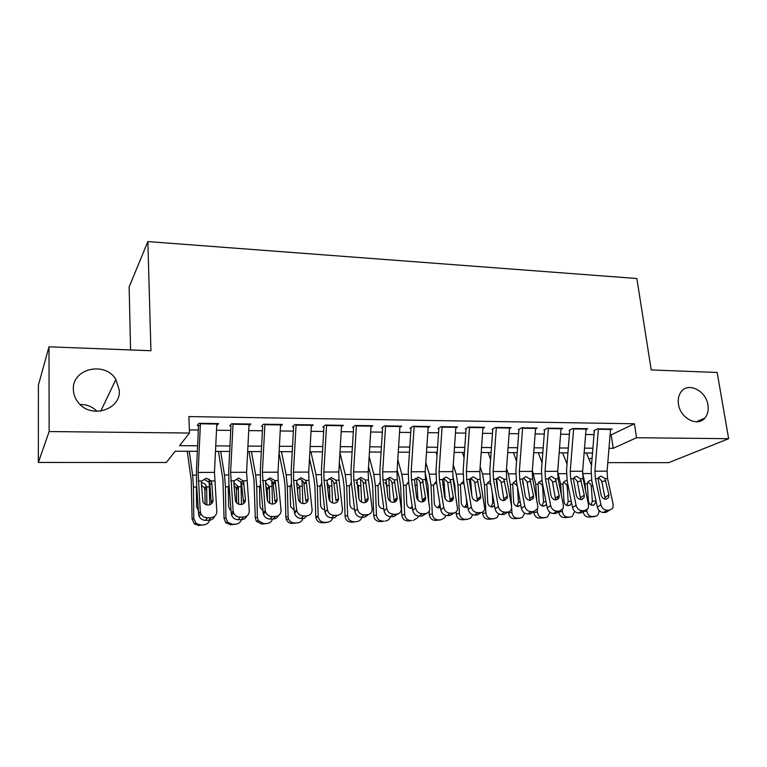 <?xml version="1.0" encoding="UTF-8"?>
<svg xmlns="http://www.w3.org/2000/svg" width="767" height="767" viewBox="0 0 767 767"><rect width="100%" height="100%" fill="white"/><g stroke="black" fill="none" stroke-linecap="round" stroke-linejoin="round"><path stroke-width="1.15" d="M119.355 390.451C120.879 410.105 90.324 419.213 78.023 402.224C74.993 398.332 73.44 394.027 73.354 389.32C72.223 368.313 105.223 361.075 115.884 379.444L119.355 390.451M707.941 404.938C708.756 410.278 707.711 414.669 704.806 418.111C697.519 427.238 680.224 418.207 678.479 404.209C677.76 399.291 678.632 395.158 681.106 391.832C688.124 381.774 706.062 390.643 707.941 404.938M80.084 404.506C86.824 404.401 92.491 406.692 97.083 411.371M130.582 349.944L129.134 286.983L147.858 241.586L636.869 278.517L651.202 369.943L717.155 372.474L728.65 438.686L668.69 462.654L607.8 462.635M591.731 462.635L590.408 462.635M197.359 451.322L175.192 451.226L166.334 462.501L38.35 462.453L49.146 431.553L189.497 433.029L179.564 445.665L197.618 445.771M49.146 431.553L48.992 346.809L38.417 385.034L38.35 462.453M216.725 425.743L218.643 423.576L198.96 423.307L197.234 425.484L200.34 425.522M248.968 426.011L250.857 424.026L231.615 423.758L229.697 425.906M280.492 426.241L282.352 424.458L263.541 424.199L261.442 426.327M311.316 426.51L313.157 424.889L294.758 424.63L292.486 426.73M341.478 426.788L343.3 425.311L325.294 425.062L322.849 427.133M370.979 427.085L372.781 425.723L355.169 425.474L352.571 427.526M399.866 427.382L401.649 426.116L384.401 425.877L381.65 427.909M428.139 427.689L429.894 426.51L413.02 426.279L410.124 428.283M455.819 427.996L457.563 426.903L441.035 426.673L437.995 428.648M482.932 428.312L484.658 427.277L468.464 427.046L465.301 429.002M509.489 428.619L511.196 427.641L495.338 427.42L492.05 429.357M535.51 428.926L537.207 428.005L521.665 427.794L518.252 429.702M561.013 429.232L562.69 428.36L547.456 428.149L543.928 430.038M586.007 429.539L587.666 428.705L572.738 428.504L569.104 430.373M610.101 434.784L611.232 434.803L634.434 423.777L188.883 416.577L189.497 433.029M189.382 429.913L198.356 430.019M216.515 430.229L230.742 430.392M248.729 430.603L262.4 430.757M280.233 430.968L293.377 431.121M311.047 431.322L323.674 431.466M341.181 431.677L353.319 431.811M370.682 432.013L382.33 432.147M399.54 432.348L410.738 432.483M427.804 432.674L438.561 432.799M455.473 433L465.799 433.115M482.568 433.307L492.491 433.422M509.115 433.614L518.636 433.729M535.126 433.921L544.263 434.026M560.619 434.208L569.392 434.314M585.604 434.505L594.013 434.601M610.513 429.846L612.162 429.05L597.522 428.849L593.783 430.69M48.992 346.809L150.936 350.73L147.858 241.586M634.434 423.777L636.524 437.727L728.65 438.686M608.988 448.292L613.178 448.312L636.524 437.727M215.757 445.886L229.966 445.972M247.933 446.078L261.595 446.164M279.409 446.269L292.534 446.356M310.184 446.461L322.802 446.538M340.299 446.643L352.417 446.72M369.761 446.825L381.4 446.893M398.6 446.998L409.789 447.075M426.826 447.171L437.573 447.238M454.476 447.343L464.792 447.41M481.551 447.506L491.465 447.573M508.08 447.669L517.591 447.727M534.072 447.832L543.199 447.89M559.536 447.986L568.299 448.043M584.502 448.139L592.91 448.187M592.517 452.981L584.118 452.942M567.916 452.875L559.162 452.837M542.825 452.77L533.698 452.731M517.217 452.664L507.716 452.616M491.101 452.549L481.197 452.511M464.447 452.434L454.122 452.396M437.228 452.329L426.49 452.281M409.453 452.204L398.265 452.166M381.074 452.089L369.435 452.041M352.101 451.964L339.982 451.916M322.495 451.84L309.878 451.792M292.237 451.715L279.111 451.658M261.307 451.59L247.655 451.533M229.688 451.456L215.489 451.399M589.037 459.27L592.124 457.87M611.232 434.803L613.178 448.312M216.764 425.004L216.802 425.743M610.58 429.021L607.09 471.159L607.56 478.55L613.207 504.619L612.823 508.157L609.497 510.18L607.042 510.218L603.38 512.49L605.825 512.442L609.497 510.18M594.339 430.699L591.136 469.96L591.817 481.043L597.32 507.121L600.954 504.82C601.951 508.147 603.984 509.94 607.042 510.218M598.385 428.858L594.924 471.197L595.384 478.627L600.954 504.82M605.24 499.212L601.702 480.976L598.461 477.601M603.38 512.49C600.331 512.222 598.318 510.429 597.32 507.121M609.142 510.429L605.825 512.442M604.952 478.57L608.902 494.868L608.624 497.601L605.92 499.269C603.495 499.039 601.874 497.601 601.069 494.964L598.02 478.608L598.806 477.17L601.098 476.182L604.952 478.57L607.56 478.55M582.335 498.895L582.364 499.394M582.565 472.884L585.058 483.872L585.489 490.209M586.822 510.026L586.889 511.043C587.417 514.465 589.152 516.316 592.114 516.594L588.375 517.044C585.47 516.785 583.735 514.973 583.179 511.627M586.467 452.952L591.51 465.358M598.922 510.304L598.96 510.812C599.027 513.286 598.135 515.05 596.275 516.114L592.114 516.594M596.103 501.369L594.08 504.887L592.555 505.29C590.197 505.06 588.807 503.574 588.385 500.851L587.301 483.852L588.021 481.686L590.676 480.209M591.578 516.9L588.375 517.044M590.993 504.945L592.354 501.273L595.978 500.755M592.814 485.751L591.347 486.489L592.354 501.273M591.347 486.489L590.782 484.437L587.819 482.136M586.074 428.686L582.642 471.235L583.093 478.704L588.567 505.031L588.251 508.377L584.713 510.64L582.211 510.688L578.644 512.979L581.137 512.931L584.713 510.64M569.699 430.373L566.554 470.018L567.206 481.216L572.527 507.562L576.055 505.242C577.043 508.598 579.095 510.41 582.211 510.688M573.639 428.513L570.236 471.274L570.677 478.771L576.055 505.242M580.686 499.595L577.292 481.149L573.937 477.716M578.644 512.979C575.547 512.701 573.505 510.899 572.527 507.562M584.655 510.678L581.137 512.931M580.427 478.713L584.272 495.175L584.051 497.764L581.194 499.624C578.711 499.394 577.081 497.946 576.295 495.281L573.361 478.761L574.032 477.457L576.525 476.317L580.427 478.713L583.093 478.704M561.08 428.341L557.705 471.312L558.136 478.848L563.419 505.453L563.179 508.569L559.431 511.119L556.88 511.167L553.419 513.478L555.96 513.43L559.431 511.119M544.57 430.047L541.483 470.085L542.106 481.398L547.235 508.003L550.658 505.664C551.636 509.048 553.707 510.889 556.88 511.167M548.395 428.159L545.049 471.35L545.471 478.924L550.658 505.664M555.634 499.979L552.384 481.321L548.923 477.841M553.419 513.478C550.255 513.2 548.194 511.378 547.235 508.003M559.594 511.119L555.96 513.43M555.423 478.867L559.162 495.501L558.99 497.898L555.97 499.988C553.438 499.748 551.789 498.291 551.013 495.597L548.213 478.915L548.76 477.793L551.454 476.441L555.423 478.867L558.136 478.848M535.577 427.986L532.269 471.389L532.682 479.011L537.772 505.875L537.6 508.732L533.64 511.608L531.023 511.656L527.677 513.986L530.275 513.938L533.64 511.608M518.943 429.712L515.913 470.152L516.498 481.571L521.426 508.454L524.743 506.095C525.702 509.518 527.792 511.368 531.023 511.656M522.634 427.804L519.355 471.427L519.758 479.087L524.743 506.095M530.093 500.362L526.987 481.503L523.401 477.956M527.677 513.986C524.455 513.708 522.375 511.867 521.426 508.454M534.005 511.589L530.275 513.938M529.911 479.02L533.535 495.827L533.41 498.023L530.227 500.362C527.648 500.122 525.98 498.646 525.222 495.933L522.548 479.068L525.884 476.575L529.911 479.02L532.682 479.011M509.556 427.622L506.316 471.465L506.699 479.164L511.589 506.316L511.484 508.876C510.812 510.889 509.422 511.972 507.303 512.107L504.638 512.155L501.407 514.504L504.053 514.456L507.303 512.107M492.778 429.367L489.816 470.219L490.372 481.762L495.099 508.914L498.301 506.536C499.231 509.997 501.34 511.867 504.638 512.155M496.345 427.44L493.143 471.513L493.517 479.25L498.301 506.536M504.024 500.736L501.072 481.686L497.361 478.081M501.407 514.504C498.119 514.226 496.019 512.366 495.099 508.914M507.907 512.059L504.053 514.456M503.871 479.183L507.38 496.153L507.313 498.119L503.948 500.736C501.321 500.496 499.643 499.01 498.895 496.259L496.268 481.312L496.623 478.608L499.796 476.71L503.871 479.183L506.699 479.164M557.801 496.441L557.973 499.288M557.686 471.58L560.639 484.073L561.329 494.916M562.288 509.93L562.393 511.512C562.911 514.964 564.685 516.833 567.695 517.111L564.061 517.572C561.061 517.294 559.296 515.434 558.779 511.992L562.393 511.512M562.604 452.846L567.024 464.15M571.597 502.97L569.881 505.213L568.194 505.702C565.787 505.463 564.378 503.967 563.956 501.215L562.92 484.054L563.553 482.05L566.382 480.372M567.369 517.409L570.159 517.063L567.695 517.111M570.159 517.063L572.105 516.536L574.704 511.359M566.516 517.514L564.061 517.572M566.708 505.405L568.184 501.647L571.242 501.187M568.213 486.192L567.216 486.719L568.184 501.647M567.216 486.719L566.65 484.639L563.553 482.299M532.94 496.249L533.084 498.742M532.356 470.219L535.74 484.274L536.699 500.199M537.255 509.489L537.408 511.982C537.926 515.472 539.719 517.361 542.796 517.648L539.268 518.099C536.21 517.821 534.417 515.942 533.909 512.471L537.408 511.982M538.281 452.751L542.048 462.798M546.487 504.14L545.241 505.52L543.343 506.115C540.888 505.884 539.46 504.37 539.048 501.589L538.07 484.255L538.597 482.443L541.617 480.545M542.681 517.926L545.308 517.591L542.796 517.648M545.308 517.591L547.494 516.948L549.968 512.298M541.77 518.051L539.268 518.099M541.962 505.865L543.535 502.021L546.008 501.637M543.122 486.661L542.614 486.94L543.535 502.021M542.614 486.94L542.048 484.84L538.817 482.472M508.483 511.934L508.54 512.96L511.925 512.471C512.433 515.999 514.254 517.898 517.389 518.185L513.986 518.645C510.86 518.358 509.048 516.469 508.54 512.96M506.527 468.666L508.348 473.881L510.333 484.485L511.56 506.172M511.666 507.917L511.925 512.471M513.487 452.645L516.574 461.274M522.5 479.279L523.113 484.552M520.822 505.137L518.003 506.546C515.501 506.306 514.053 504.782 513.641 501.973L512.711 484.466L513.142 482.884L515.76 480.765M517.514 518.454L519.959 518.137L517.389 518.185M519.959 518.137L522.432 517.322L524.714 513.161M516.536 518.588L513.986 518.645M520.151 505.789L516.728 506.325L518.406 502.395L520.266 502.097M517.524 487.179L518.406 502.395M517.284 485.866L513.593 482.644M480.104 478.809L481.177 485.089M482.587 512.049L482.664 513.459L485.923 512.97C486.431 516.527 488.282 518.454 491.474 518.741L488.186 519.201C485.012 518.914 483.162 516.996 482.664 513.459M480.161 466.892L482.52 473.987L484.428 484.696L485.923 512.97M488.205 452.54L490.592 459.538M496.69 478.474L497.716 489.567M490.966 506.805L494.59 506.019L492.155 506.977C489.605 506.738 488.128 505.194 487.716 502.356L486.853 484.677L487.17 483.373L489.816 480.976M491.848 518.991L494.092 518.684L491.474 518.741M494.092 518.684L496.93 517.639L498.933 513.957M490.794 519.144L488.186 519.201M491.292 506.556L492.769 502.788L493.996 502.586M492.203 492.289L492.769 502.788M490.842 484.466L487.448 482.807M482.999 427.248L479.826 471.552L480.19 479.327L484.821 508.981C484.207 511.234 482.74 512.452 480.42 512.615L477.707 512.663L474.591 515.041L477.295 514.983L480.42 512.615M466.087 429.012L463.191 470.296L463.709 481.944L468.215 509.393L471.293 506.987C472.204 510.477 474.342 512.375 477.707 512.663M469.519 427.066L466.384 471.59L466.729 479.413L471.293 506.987M477.419 501.11L474.629 481.868L470.775 478.215M474.591 515.041C471.245 514.753 469.116 512.874 468.215 509.393M481.273 512.529L477.295 514.983M477.304 479.346L480.688 496.498L480.669 498.186L477.132 501.129C474.457 500.889 472.75 499.375 472.031 496.604L469.509 481.494L469.74 479.116L473.162 476.844L477.304 479.346L480.19 479.327M452.731 475.358L454.879 485.578L455.214 492.472M456.154 511.867L456.26 513.967L459.395 513.468C459.893 517.073 461.772 519.01 465.032 519.307L461.878 519.767C458.628 519.47 456.758 517.543 456.26 513.967M453.259 464.85L456.173 474.092L457.985 484.907L459.395 513.468M462.424 452.434L464.083 457.563M470.468 478.167L471.81 495.3M467.793 506.805L465.78 507.418C463.182 507.179 461.676 505.626 461.274 502.759L460.468 484.888L463.335 481.197M465.674 519.537L467.707 519.249L465.032 519.307M467.707 519.249L470.967 517.878L472.625 514.715M464.534 519.71L461.878 519.767M464.706 507.284L467.18 503.085M466.365 498.128L466.614 503.181M464.045 483.996L461.283 483.009M455.895 426.874L452.789 471.638L453.134 479.49L457.592 509.048C457.055 511.57 455.512 512.931 452.981 513.133L450.2 513.181L447.209 515.577L449.97 515.52L452.981 513.133M438.839 428.657L436.011 470.363L436.49 482.136L440.766 509.873L443.719 507.447C444.611 510.975 446.768 512.893 450.2 513.181M442.128 426.682L439.06 471.676L439.386 479.576L443.719 507.447M450.277 501.484L447.64 482.06L443.642 478.349M447.209 515.577C443.796 515.29 441.648 513.391 440.766 509.873M454.083 512.989L449.97 515.52M450.181 479.509L453.45 498.234C453.038 500.266 451.811 501.369 449.75 501.522C447.017 501.282 445.301 499.758 444.592 496.949L442.358 479.557L445.972 476.978L450.181 479.509L453.134 479.49M425.139 472.597L428.034 485.799L428.715 500.995M429.165 511.138L429.319 514.484L432.32 513.986C432.809 517.62 434.726 519.585 438.053 519.882L435.023 520.342C431.706 520.045 429.808 518.099 429.319 514.484M425.81 462.491L429.28 474.198L431.006 485.127L432.32 513.986M436.116 452.319L437.027 455.301M443.815 478.387L445.215 498.732M440.402 507.524L438.858 507.869C436.202 507.629 434.678 506.057 434.285 503.162L433.537 485.108L436.318 481.427M438.973 520.093L440.776 519.825L438.053 519.882M440.776 519.825L444.544 517.974L445.78 515.414M437.727 520.285L435.023 520.342M437.899 507.773L439.913 504.341M436.739 483.766L434.582 483.2M428.216 426.49L425.186 471.724L425.503 479.663L429.76 509.096C429.328 511.896 427.727 513.411 424.947 513.66L422.109 513.717L419.252 516.133L422.071 516.076L424.947 513.66M411.016 428.293L408.255 470.439L408.696 482.338L412.742 510.362L415.561 507.907C416.433 511.484 418.609 513.42 422.109 513.717M414.151 426.299L411.17 471.763L411.467 479.749L415.561 507.907M422.559 501.848L420.086 482.251C419.194 479.902 417.593 478.627 415.283 478.435M419.252 516.133C415.772 515.846 413.595 513.919 412.742 510.362M426.337 513.449L422.071 516.076M422.492 479.682L425.647 498.253C425.321 500.515 424.036 501.733 421.792 501.925C419.003 501.685 417.267 500.142 416.577 497.304L414.506 479.73L418.216 477.122L422.492 479.682L425.503 479.663M397.124 469.903L399.549 478.704L400.633 486.029L401.812 515.012L404.669 514.513C405.168 518.185 407.104 520.17 410.498 520.467L407.613 520.927C404.228 520.64 402.301 518.665 401.812 515.012M397.776 459.74L401.841 474.313L403.471 485.358L404.669 514.513M416.625 478.646L417.957 500.18M412.425 508.176L411.38 508.339C408.677 508.09 407.124 506.498 406.731 503.574L406.05 485.338L408.61 481.724M411.726 520.649L410.498 520.467M413.279 520.409L417.632 517.859L418.389 516.076M410.374 520.87L407.613 520.927M410.556 508.262L412.176 506.469M408.888 483.68L407.335 483.411M399.943 426.097L396.999 471.81L397.287 479.835L401.314 509.115C401.026 512.203 399.358 513.9 396.309 514.197L393.413 514.254L390.691 516.699L393.576 516.642L396.309 514.197M382.599 427.919L379.914 470.507L380.317 482.539L384.114 510.87L386.798 508.387C387.642 512.001 389.847 513.957 393.413 514.254M385.58 425.896L382.675 471.858L382.954 479.921L386.798 508.387M394.257 502.203L391.947 482.453C391.065 480.075 389.444 478.79 387.076 478.598M390.691 516.699C387.143 516.402 384.948 514.465 384.114 510.87M398.006 513.9L393.576 516.642M394.209 479.854L397.229 498.262C397.018 500.746 395.676 502.107 393.231 502.337C390.384 502.088 388.629 500.535 387.958 497.668L386.05 479.902L389.866 477.275L394.209 479.854L397.287 479.835M368.524 466.758L371.65 478.857L372.657 486.268L373.74 515.549L376.453 515.05C376.933 518.76 378.908 520.764 382.378 521.061L379.627 521.531C376.185 521.234 374.219 519.24 373.74 515.549M369.157 456.499L373.826 474.428L375.351 485.588L376.453 515.05M388.869 478.963L390.106 501.273M383.836 508.77L383.327 508.809C380.566 508.559 378.994 506.949 378.601 503.996L377.968 485.77L380.259 482.088M384.919 482.51L386.875 485.492L386.482 486.786M383.931 521.224L382.378 521.061M385.216 521.004C387.517 520.851 389.166 519.671 390.173 517.466L390.432 516.699M387.21 492.203L386.99 486.403M382.455 521.464L379.627 521.531M382.637 508.761L383.711 507.869M380.48 483.709L379.521 483.613M371.065 425.695L368.208 471.897L368.467 480.008L372.225 509.115C372.1 512.509 370.384 514.389 367.057 514.753L364.095 514.81L361.516 517.274L364.469 517.217L367.057 514.753M353.577 427.535L350.97 470.583L351.334 482.74L354.862 511.378L357.403 508.885C358.218 512.529 360.452 514.513 364.095 514.81M356.396 425.493L353.577 471.945L353.817 480.094L357.403 508.885M365.36 502.548L363.213 482.654C362.331 480.247 360.691 478.953 358.266 478.761M361.516 517.274C357.892 516.977 355.677 515.012 354.862 511.378M369.071 514.331L364.469 517.217M365.322 480.027L368.179 498.262C368.093 500.976 366.722 502.471 364.047 502.759C361.142 502.51 359.368 500.937 358.716 498.042L356.991 480.075L360.912 477.419L365.322 480.027L368.467 480.008M339.321 463L343.156 479.02L344.095 486.508L345.064 516.105L347.624 515.597C348.103 519.355 350.116 521.378 353.654 521.675L351.056 522.145C347.537 521.848 345.543 519.834 345.064 516.105M339.934 452.664L345.217 474.543L346.646 485.818L347.624 515.597M360.528 479.337L361.65 502.174M354.603 509.288C351.823 509 350.241 507.38 349.877 504.427L349.282 486.47L351.305 482.501M356.195 482.548L358.41 485.722L358.515 486.652L357.403 487.534M355.572 521.79L353.654 521.675M356.55 521.618C359.224 521.397 361.008 519.949 361.89 517.265M358.946 499.039L358.515 486.652M353.942 522.078L351.056 522.145M341.564 425.282L338.793 471.993L339.014 480.19L342.465 509.135C342.542 512.816 340.769 514.878 337.154 515.319L334.124 515.376L331.708 517.859L334.719 517.802L337.154 515.319M323.923 427.142L321.402 470.66L321.718 482.951L324.978 511.905L327.394 509.652C328.295 513.2 330.539 515.108 334.124 515.376M326.569 425.081L323.837 472.041L324.058 480.276L327.365 509.384M338.477 498.301C338.525 501.225 337.116 502.855 334.23 503.19C331.354 502.96 329.561 501.436 328.861 498.598L327.01 482.481L327.288 480.257L331.325 477.573L335.812 480.209L336.588 482.328L338.477 498.301L336.042 500.87L333.856 482.865C332.983 480.43 331.315 479.116 328.842 478.924M331.708 517.859C328.132 517.6 325.908 515.702 325.016 512.183L324.978 511.905M309.504 458.465L314.058 479.183L314.93 486.757L315.783 516.67L318.18 516.162L318.257 516.987C319.043 520.323 321.057 522.097 324.307 522.308L321.872 522.768C318.641 522.567 316.637 520.803 315.851 517.485L315.783 516.67M310.923 451.792L315.994 474.658L317.317 486.057L318.18 516.162M331.584 479.778L332.581 502.941M324.738 509.739C322.418 509.259 321.028 507.802 320.568 505.367L320.002 486.978L321.718 482.989M327.039 482.721L329.446 486.901L327.691 488.378M321.872 522.768L324.815 522.711L327.269 522.241L324.307 522.308M327.269 522.241C330.002 522.02 331.833 520.553 332.744 517.84M329.877 500.976L329.446 486.901M311.402 424.87L308.727 472.088L308.928 480.372L312.092 509.633C312.121 513.363 310.29 515.443 306.589 515.894L303.492 515.951L301.23 518.463L304.307 518.406L306.589 515.894M293.617 426.749L291.182 470.746L291.45 483.162L294.432 512.442L296.647 509.892L296.781 510.678C297.836 513.986 300.07 515.74 303.492 515.951M296.081 424.65L293.454 472.136L293.636 480.468L296.647 509.892M308.142 498.684C308.171 501.637 306.704 503.286 303.751 503.631C301 503.449 299.216 502.03 298.392 499.384L296.628 482.692L296.944 480.449L301.095 477.726L305.649 480.391L306.292 481.897L308.142 498.684L305.87 501.282L303.857 483.076C302.994 480.621 301.297 479.289 298.775 479.097M301.23 518.463C297.826 518.262 295.602 516.517 294.557 513.228L294.432 512.442M279.044 452.933L284.336 479.356L285.132 487.007L285.861 517.236L288.104 516.737L288.555 518.991C289.715 521.541 291.633 522.854 294.327 522.941L292.054 523.41C289.38 523.324 287.462 522.02 286.321 519.48L285.861 517.236M281.479 451.667L286.149 474.783L287.347 486.307L288.104 516.737M302.025 480.295L302.879 503.574M294.192 510.113L290.837 506.891L290.549 505.309L290.099 487.237L291.489 483.546M296.618 482.587L299.696 486.614L297.481 489.212L297.538 491.503M292.054 523.41L297.356 522.883L294.327 522.941M297.356 522.883C300.156 522.653 302.025 521.167 302.975 518.434M300.137 502.28L299.744 487.15M297.481 489.212L297.117 487.4M280.578 424.439L277.999 472.184L278.172 480.564L281.038 510.151C281.029 513.919 279.121 516.028 275.334 516.488L272.17 516.546L270.07 519.077L273.225 519.019L275.334 516.488M262.64 426.337L260.301 470.823L260.521 483.383L263.196 512.989L265.248 510.419L265.507 511.714C266.686 514.772 268.91 516.383 272.17 516.546M264.912 424.218L262.381 472.232L265.248 510.419M277.146 499.077C277.127 502.069 275.612 503.737 272.582 504.082C269.955 503.938 268.182 502.634 267.261 500.17L265.574 482.903L265.919 480.631L270.185 477.889L274.816 480.583L275.267 481.494L277.146 499.077L275.037 501.695L273.062 482.874C272.103 480.621 270.435 479.423 268.038 479.27M270.07 519.077C266.83 518.923 264.625 517.322 263.455 514.283L263.196 512.989M278.479 515.549C277.462 517.715 275.708 518.866 273.225 519.019M248.93 451.533L253.973 479.528L255.296 517.83L257.357 517.322L258.393 520.726L263.695 523.593L261.595 524.062L256.322 521.215L255.296 517.83M251.403 451.542L255.651 474.907L256.734 486.556L257.357 517.322M271.815 480.909L272.525 504.082M262.966 510.391L260.598 508.253L259.917 505.769L259.534 487.496L260.588 484.207M265.555 482.568L269.265 486.393L269.39 487.409L267.3 489.49L267.549 500.918M261.595 524.062L266.791 523.535L263.695 523.593M266.791 523.535C269.648 523.305 271.566 521.8 272.544 519.029M269.735 503.315L269.39 487.409M267.3 489.49L265.852 485.99M249.064 423.998L246.59 472.28L249.285 510.678C249.227 514.494 247.252 516.632 243.369 517.092L240.129 517.15L238.211 519.71L241.432 519.643L243.369 517.092M230.963 425.925L228.719 470.909L228.892 483.603L231.26 513.554L233.13 510.947L233.552 512.749C234.836 515.558 237.032 517.025 240.129 517.15M233.043 423.777L230.618 472.328L233.13 510.947M245.44 499.48C245.382 502.51 243.81 504.197 240.713 504.542C238.211 504.427 236.457 503.238 235.44 500.966L233.81 483.124L234.194 480.832L238.585 478.052L243.503 481.139L245.44 499.48L243.503 502.126L241.48 482.529L236.62 479.442M238.211 519.71C235.124 519.595 232.947 518.137 231.663 515.338L231.26 513.554M246.945 515.903C245.929 518.233 244.088 519.48 241.432 519.643M218.422 451.408L222.948 479.701L224.05 518.425L225.929 517.917L227.598 522.183L232.372 524.264L230.455 524.733L225.709 522.663L224.05 518.425M220.675 451.418L224.482 475.032L225.44 486.815L225.929 517.917M240.943 481.666L241.49 504.475M231.02 510.563L229.736 509.422L228.595 506.239L228.298 487.754L229.007 485.022M233.791 482.654L238.269 486.709L238.364 487.668L236.447 489.777L236.677 502.874M230.455 524.733L235.536 524.197L232.372 524.264M235.536 524.197C238.46 523.966 240.426 522.452 241.442 519.643M238.662 504.168L238.364 487.668M236.447 489.777L235.862 487.419L234.002 485.453M216.831 423.547L214.463 472.376L216.802 511.225C216.687 515.079 214.645 517.236 210.666 517.706L207.358 517.763L205.623 520.352L208.912 520.285L210.666 517.706M198.567 425.503L196.438 470.986L196.553 483.833L198.586 514.12L200.273 511.503L200.868 513.765C202.239 516.344 204.405 517.677 207.358 517.763M200.446 423.326L198.126 472.434L200.273 511.503M213.015 499.892C212.919 502.951 211.289 504.657 208.116 505.012C205.729 504.926 203.993 503.842 202.91 501.743L201.328 483.344L201.75 481.024L206.265 478.215L210.983 480.851L211.797 483.277L213.015 499.892L211.251 502.567L209.803 483.737L209.161 482.261L204.501 479.624M205.623 520.352C202.68 520.266 200.532 518.943 199.171 516.383L198.586 514.12M214.712 516.22C213.696 518.741 211.759 520.093 208.912 520.285M187.253 451.274L191.223 479.883L192.105 519.038L193.792 518.53L196.064 523.41L200.36 524.944L198.624 525.414L194.367 523.89L192.105 519.038M189.267 451.284L192.622 475.156L193.437 487.074L193.792 518.53M209.113 479.011L209.765 504.724M201.376 482.827C203.667 482.913 205.297 483.987 206.275 486.048L206.659 487.946L204.923 490.065L205.105 504.197M198.624 525.414L203.591 524.877L200.36 524.944M203.591 524.877C206.601 524.638 208.624 523.094 209.669 520.227M206.879 504.897L206.659 487.946M198.346 510.582L196.582 506.719L196.438 487.045L193.437 487.074M204.923 490.065L204.329 487.687L201.453 485.243M595.384 478.627L598.02 478.608M594.924 471.197L607.09 471.159M598.356 429.261L610.542 429.434M605.249 497.198L608.902 494.868M605.805 480.554L601.942 481.781M583.38 511.503L586.889 511.043M591.012 473.546L582.834 473.575M587.301 483.852L585.058 483.872M590.782 516.996L594.53 516.546M570.677 478.771L573.361 478.761M570.236 471.274L582.642 471.235M573.611 428.926L586.046 429.098M580.724 497.534L584.272 495.175M581.281 480.727L577.522 481.964M545.471 478.924L548.213 478.915M545.049 471.35L557.705 471.312M548.367 428.58L561.051 428.753M555.711 497.879L559.162 495.501M556.267 480.899L552.623 482.146M519.758 479.087L522.548 479.068M519.355 471.427L532.269 471.389M522.605 428.226L535.548 428.398M530.189 498.224L533.535 495.827M530.754 481.072L527.217 482.328M493.517 479.25L496.364 479.231M493.143 471.513L506.316 471.465M496.316 427.861L509.528 428.044M504.149 498.579L507.38 496.153M504.705 481.254L501.302 482.52M566.429 473.642L558.491 473.68M562.92 484.054L560.639 484.073M541.358 473.747L533.659 473.776M538.07 484.255L535.74 484.274M515.788 473.853L508.348 473.881M512.711 484.466L510.333 484.485M497.447 484.591L496.843 484.591M489.691 473.958L482.52 473.987M486.853 484.677L484.428 484.696M466.729 479.413L469.644 479.394M466.384 471.59L479.826 471.552M469.49 427.497L482.97 427.679M477.573 498.943L480.688 496.498M478.138 481.436L474.85 482.721M471.274 484.802L470.066 484.811M463.067 474.064L456.173 474.092M460.468 484.888L457.985 484.907M439.386 479.576L442.358 479.557M439.06 471.676L452.789 471.638M442.099 427.123L455.866 427.305M450.45 499.307L453.431 496.843M451.006 481.628L447.851 482.913M444.572 485.022L442.732 485.041M435.886 474.169L429.28 474.198M433.537 485.108L431.006 485.127M411.467 479.749L414.506 479.73M411.17 471.763L425.186 471.724M414.122 426.73L428.187 426.931M422.751 499.691L425.608 497.189M423.307 481.81L420.287 483.124M417.315 485.243L414.813 485.262M408.13 474.284L401.841 474.313M406.05 485.338L403.471 485.358M382.954 479.921L386.05 479.902M382.675 471.858L396.999 471.81M385.552 426.347L399.914 426.538M394.459 500.074L397.181 497.553M395.015 482.012L392.148 483.325M389.483 485.473L386.875 485.492M379.79 474.399L373.826 474.428M377.987 485.569L375.351 485.588M353.817 480.094L356.991 480.075M353.577 471.945L368.208 471.897M356.367 425.944L371.036 426.145M365.562 500.467L368.141 497.917M366.118 482.213L363.405 483.546M361.075 485.703L358.41 485.722M350.855 474.514L345.217 474.543M349.33 485.799L346.646 485.818M335.812 480.209L339.014 480.19M324.058 480.276L327.288 480.257M323.837 472.041L338.793 471.993M326.541 425.532L341.536 425.733M336.598 482.414L334.038 483.756M332.053 485.942L329.331 485.962M321.277 474.639L315.994 474.658M320.06 486.038L317.317 486.057M305.649 480.391L308.928 480.372M293.636 480.468L296.944 480.449M293.454 472.136L308.727 472.088M296.052 425.11L311.383 425.321M306.426 482.625L304.039 483.977M302.409 486.182L299.629 486.211M291.067 474.763L286.149 474.783M290.156 486.288L287.347 486.307M274.816 480.583L278.172 480.564M262.535 480.66L265.919 480.631M262.381 472.232L277.999 472.184M264.893 424.688L280.559 424.899M275.583 482.836L273.368 484.207M272.122 486.431L269.284 486.451M260.176 474.888L255.651 474.907M259.601 486.537L256.734 486.556M243.292 480.775L246.725 480.756M230.733 480.851L234.194 480.832M230.618 472.328L246.59 472.28M233.024 424.247L249.045 424.467M244.05 483.057L242.017 484.437M241.174 486.681L238.269 486.709M228.604 475.013L224.482 475.032M228.374 486.786L225.44 486.815M211.059 480.967L214.559 480.947M198.212 481.043L201.75 481.024M198.126 472.434L214.463 472.376M200.417 423.796L216.812 424.026M211.797 483.277L209.966 484.677M209.525 486.94L206.553 486.968M196.314 475.147L192.622 475.156M704.806 418.111L696.359 421.812M115.884 379.444L100.736 411.122M606.016 499.259L608.624 497.601M591.76 505.213L594.08 504.887M581.233 499.624L584.051 497.764M555.95 499.988L558.99 497.898M530.141 500.362L533.41 498.023M504.082 500.525L507.313 498.119M567.254 505.587L569.881 505.213M542.24 505.961L545.241 505.52M477.553 500.621L480.669 498.186M465.377 506.709L467.707 506.316M450.459 500.698L453.45 498.234M438.992 506.757L440.248 506.527M422.79 500.746L425.647 498.253M394.506 500.784L397.229 498.262M365.6 500.803L368.179 498.262M336.588 482.328L334.028 483.68M325.016 512.183L327.394 509.652M329.436 486.834L327.682 488.32M318.257 516.987L315.851 517.485M306.292 481.897L303.905 483.258M294.557 513.228L296.781 510.678M299.696 486.614L297.443 488.675M288.555 518.991L286.321 519.48M275.267 481.494L273.062 482.874M263.455 514.283L265.507 511.714M269.265 486.393L267.184 488.483M258.393 520.726L256.322 521.215M243.503 481.139L241.48 482.529M231.663 515.338L233.552 512.749M238.134 486.201L236.217 488.311M227.598 522.183L225.709 522.663M210.983 480.851L209.161 482.261M199.171 516.383L200.868 513.765M206.275 486.048L204.549 488.176M196.064 523.41L194.367 523.89"/></g></svg>
